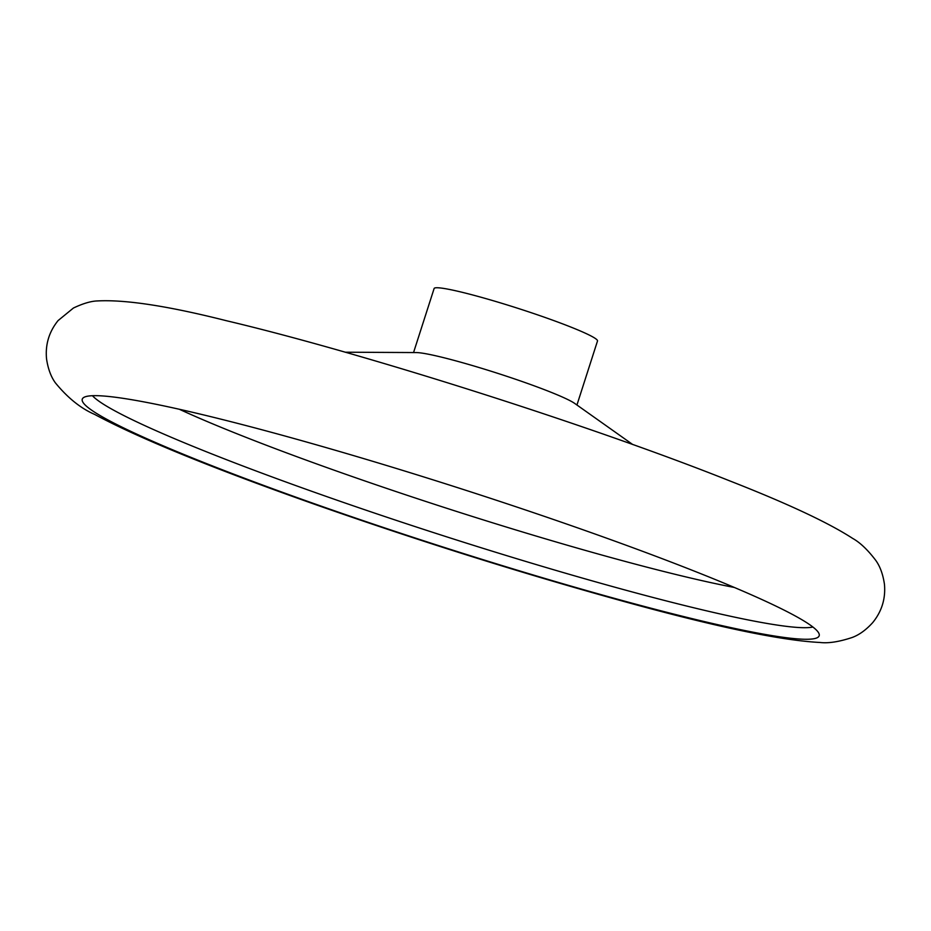 <?xml version="1.0" encoding="UTF-8"?>
<svg xmlns="http://www.w3.org/2000/svg" width="931" height="931" viewBox="0 0 931 931"><rect width="100%" height="100%" fill="white"/><g stroke="black" fill="none" stroke-linecap="round" stroke-linejoin="round"><path stroke-width="1.4" d="M734.396 587.473A346.704 27.325 17.8 0 1 179.311 409.256M812.903 627.017A381.733 30.095 17.8 0 1 444.704 536.198A381.733 30.095 17.8 0 1 92.46 395.71M695.131 571.436A386.982 30.502 17.8 0 1 819.257 634.523A386.982 30.502 17.8 0 1 441.399 546.509A386.982 30.502 17.8 0 1 82.929 398.107A386.982 30.502 17.8 0 1 310.465 443.133A386.982 30.502 17.8 0 1 695.131 571.436M345.238 352.209L416.238 352.57A85.803 6.761 17.8 0 1 549.185 391.532A85.803 6.761 17.8 0 1 574.753 403.46L632.684 444.494M413.55 352.546L434.114 288.529A85.803 6.761 17.8 0 1 483.212 297.85A85.803 6.761 17.8 0 1 569.993 326.723A85.803 6.761 17.8 0 1 597.504 340.979L576.941 405.008M729.182 480.664C591.511 425.735 362.287 352.791 226.396 320.718C168.441 306.055 125.487 299.468 97.534 300.934C91.087 301.097 83.057 303.459 73.421 308.033L58.071 320.59C49.029 331.855 45.188 344.633 46.55 358.912C48.028 368.781 50.961 376.741 55.336 382.792C67.649 397.828 80.718 408.36 94.566 414.376C139.196 438.338 213.397 468.607 317.168 505.172C417.484 540.329 516.158 571.436 613.192 598.493C710.749 625.772 779.678 640.435 819.978 642.471C828.427 643.484 839.203 641.808 852.296 637.444C859.348 634.802 866.156 629.845 872.731 622.583C881.82 611.376 885.73 598.621 884.45 584.319C883.03 574.474 880.144 566.514 875.803 560.439C867.785 549.872 860.069 542.529 852.668 538.409C828.311 522.605 787.149 503.357 729.182 480.664"/></g></svg>
